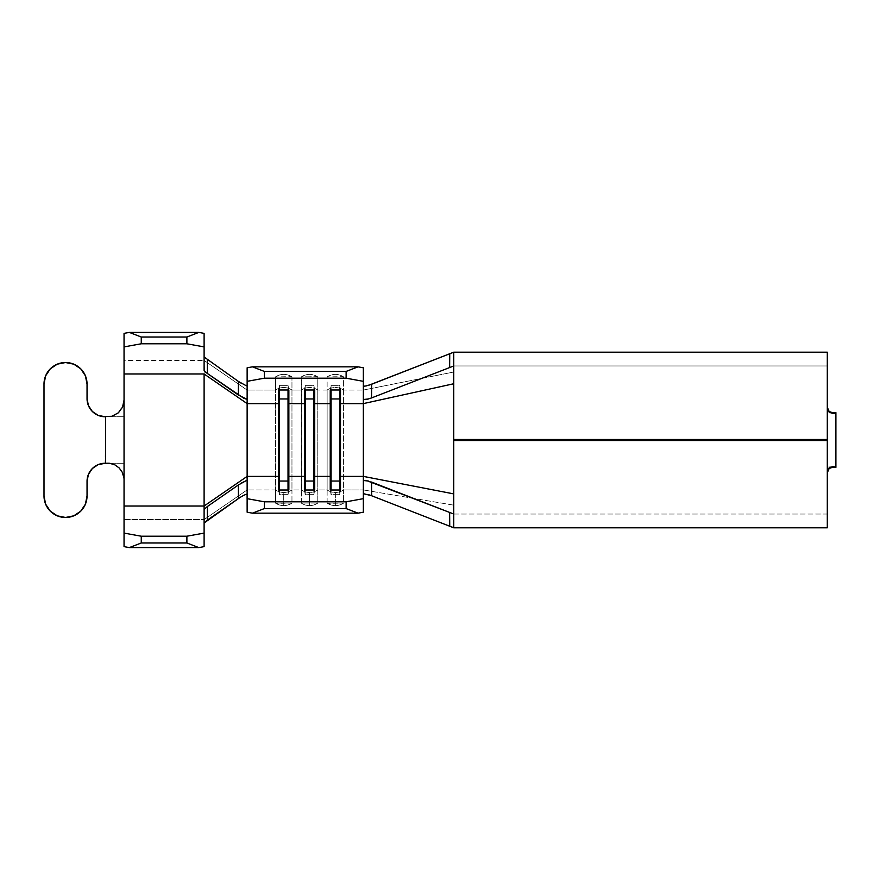 <?xml version="1.0" encoding="UTF-8"?>
<svg xmlns="http://www.w3.org/2000/svg" width="880" height="880" viewBox="0 0 880 880"><rect width="100%" height="100%" fill="white"/><g stroke="black" fill="none" stroke-linecap="round" stroke-linejoin="round"><path stroke-width="0.66" stroke-dasharray="4.4 3.3" d="M87.043 384.054L87.043 398.684L87.043 384.054A21.516 21.516 0 0 0 65.516 362.527A21.516 21.516 0 0 0 44 384.054L44 495.946A21.516 21.516 0 0 0 65.516 517.473A21.516 21.516 0 0 0 87.043 495.946L87.043 481.316L88.418 474.397L92.334 468.534M275.484 503.074L275.484 489.929A14.421 14.179 180 0 0 283.723 492.47L283.723 505.615A14.421 14.179 0 0 1 275.484 503.074L291.962 503.074L291.962 376.926L275.484 376.926L275.484 390.071L247.137 390.071L247.137 367.796L247.137 390.071L275.484 390.071L275.484 489.929L247.137 489.929L247.137 390.071L247.137 489.929L275.484 489.929L275.484 503.074A14.421 14.179 180 0 0 283.723 505.615L283.723 492.47A14.421 14.179 0 0 1 275.484 489.929L275.484 376.926A14.421 14.179 180 0 1 291.962 376.926L291.962 390.071L301.312 390.071L291.962 390.071A14.421 14.179 -0 0 0 275.484 390.071A14.421 14.179 180 0 1 291.962 390.071L291.962 489.929L301.312 489.929A14.421 14.179 180 0 0 309.551 492.47L309.551 505.615A14.421 14.179 0 0 1 301.312 503.074L301.312 489.929L291.962 489.929A14.421 14.179 0 0 1 283.723 492.47A14.421 14.179 180 0 0 291.962 489.929L291.962 503.074A14.421 14.179 0 0 1 283.723 505.615A14.421 14.179 180 0 0 291.962 503.074L276.43 503.36M327.129 503.074L327.129 489.929A14.421 14.179 180 0 0 335.368 492.47L335.368 505.615A14.421 14.179 0 0 1 327.129 503.074L343.607 503.074L343.607 376.926L327.129 376.926L327.129 390.071L317.779 390.071L317.779 376.926L301.73 376.728L301.312 503.074L317.779 503.074L317.779 390.071L327.129 390.071L327.129 489.929L317.779 489.929L327.129 489.929L327.129 503.074A14.421 14.179 180 0 0 335.368 505.615L335.368 492.47A14.421 14.179 0 0 1 327.129 489.929L327.129 376.926A14.421 14.179 180 0 1 343.607 376.926L343.607 390.071L363.341 390.071L343.607 390.071A14.421 14.179 -0 0 0 327.129 390.071A14.421 14.179 180 0 1 343.607 390.071L343.607 489.929L363.341 489.929L343.607 489.929A14.421 14.179 0 0 1 335.368 492.47A14.421 14.179 180 0 0 343.607 489.929L343.607 503.074A14.421 14.179 0 0 1 335.368 505.615A14.421 14.179 180 0 0 343.607 503.074L328.075 503.36M453.728 439.571L453.728 365.97L827.299 365.97L827.299 439.571L827.299 365.97L827.299 417.142L827.299 407.286L829.169 411.521L832.524 413.094M832.524 466.906L829.169 468.468L827.299 472.747L827.299 462.858L827.299 514.03L827.299 440.429L827.299 514.03L453.728 514.03L453.728 440.429M827.299 407.286L827.299 352.198L827.299 439.571L827.299 365.97L453.728 365.97L452.133 366.586M827.299 472.747L827.299 527.802L827.299 440.429L827.299 514.03L453.728 514.03L453.728 365.97M831.226 466.796L827.299 467.115L831.226 466.796M827.299 412.885L827.299 467.115L831.556 467.115L827.299 467.115L827.299 412.885L833.789 413.127L827.299 412.885M453.728 372.02L453.728 352.198L453.728 372.02L363.341 390.071L363.341 489.929L363.341 385.847L363.341 390.071L453.728 372.02L453.728 505.153L453.728 372.02M453.728 527.802L453.728 505.153L363.341 489.929L453.728 505.153L453.728 527.802M124.047 506L124.047 519.574L204.105 519.574L204.105 546.634L204.105 519.574L124.047 519.574L124.047 546.634L124.047 479.413L122.881 473.385L119.328 467.984L113.718 464.299L106.964 463.166L124.047 463.243L124.047 506.022L124.047 416.757L106.964 416.834L113.707 415.712L119.317 412.027L122.881 406.615L124.047 400.587L124.047 360.426L204.105 360.426L247.137 390.071L204.105 360.426L204.105 333.366L204.105 519.574L247.137 489.929L247.137 494.296L247.137 489.929L204.105 519.574L204.105 506.022M363.341 385.847L363.341 367.796L363.528 386.078M247.137 399.333L247.137 385.704L247.137 399.333M453.728 527.692L453.728 513.898L453.728 527.692M453.728 366.102L453.728 352.308L453.728 366.102M452.133 513.414L453.728 514.03M364.089 386.177L368.819 385.242M368.819 494.758L363.341 494.153L363.341 480.48L363.341 512.204L363.341 494.153M368.731 481.074L371.525 482.053M371.525 397.947L368.731 398.926M247.137 494.296L247.137 512.204L246.906 494.131M246.246 494.252L244.013 495.209M243.958 495.242L242.341 496.1M241.219 496.76L238.425 498.553M204.105 509.443L204.105 522.995L204.105 509.443L207.306 506.561M238.37 484.968L241.164 483.164M204.105 373.978L204.105 360.426L124.047 360.426L124.047 333.366L124.047 416.757L124.047 374M241.219 383.24L246.235 385.737M207.306 373.439L205.029 371.69M204.347 371.008L204.105 357.005L204.105 370.557M106.051 463.243L113.718 464.299L119.328 467.984L122.881 473.385L124.047 479.875L124.047 400.125L122.881 406.615L119.317 412.027L113.707 415.712L106.964 416.834L124.047 416.757L124.047 463.243L105.545 463.243L106.029 416.757M305.239 389.994L305.239 385.341L304.403 389.994L305.239 385.341L305.239 389.994M314.688 389.994L313.852 385.341L313.852 389.994L313.852 385.341L305.239 385.341L313.852 385.341L314.688 389.994M305.239 494.659L305.239 490.006L305.239 494.659L304.403 490.006L305.239 494.659L313.852 494.659L313.852 490.006L313.852 494.659L305.239 494.659M314.688 490.006L313.852 494.659L314.688 490.006M317.779 390.071A14.421 14.179 0 0 0 301.312 390.071L301.312 376.926A14.421 14.179 180 0 1 317.779 376.926L317.779 489.929A14.421 14.179 0 0 1 301.312 489.929L301.312 390.071A14.421 14.179 180 0 1 317.779 390.071M317.779 503.074A14.421 14.179 0 0 1 309.551 505.615L309.551 492.47A14.421 14.179 180 0 0 317.779 489.929L317.779 503.074L301.312 503.074A14.421 14.179 180 0 0 317.779 503.074L316.921 503.349M331.067 389.994L331.067 385.341L330.231 389.994L331.067 385.341L331.067 389.994M340.505 389.994L339.669 385.341L339.669 389.994L339.669 385.341L331.067 385.341L339.669 385.341L340.505 389.994M331.067 494.659L331.067 490.006L331.067 494.659L330.231 490.006L331.067 494.659L339.669 494.659L339.669 490.006L339.669 494.659L331.067 494.659M340.505 490.006L339.669 494.659L340.505 490.006M279.422 389.994L279.422 385.341L278.586 389.994L279.422 385.341L279.422 389.994M288.86 389.994L288.024 385.341L288.024 389.994L288.024 385.341L279.422 385.341L288.024 385.341L288.86 389.994M279.422 494.659L279.422 490.006L279.422 494.659L278.586 490.006L279.422 494.659L288.024 494.659L288.024 490.006L288.024 494.659L279.422 494.659M288.86 490.006L288.024 494.659L288.86 490.006M291.962 503.074L291.093 503.349M302.258 503.36L301.312 503.074M343.607 503.074L342.738 503.349M291.962 376.926A14.421 14.179 -0 0 0 275.484 376.926L291.016 376.64M275.484 376.926L276.353 376.651M317.779 376.926A14.421 14.179 -0 0 0 301.312 376.926L316.833 376.64M301.312 376.926L302.17 376.651M343.607 376.926A14.421 14.179 -0 0 0 327.129 376.926L342.661 376.64M327.129 376.926L327.998 376.651M835.901 467.115L835.901 412.885L835.901 467.115C828.916 464.772 826.485 472.175 827.299 472.56M835.01 413.16L836 412.841M109.241 463.243L124.047 463.243L109.241 463.243M109.241 416.757L124.047 416.757L109.241 416.757M123.728 476.201C120.868 467.06 114.807 462.748 105.545 463.243L105.116 463.243A18.073 18.073 0 0 0 105.105 463.243L105.545 416.757L106.964 416.834L98.197 415.382M92.334 411.466L88.418 405.603M80.74 368.841L73.755 364.166M50.303 368.83L45.639 375.815L44 384.054L44 495.946M50.303 511.159L57.288 515.834M80.729 511.17L85.404 504.185L87.043 495.946L87.043 481.316M105.105 416.757A18.073 18.073 0 0 0 105.116 416.757L112.519 416.174L118.525 412.808L123.728 403.799M104.269 416.493L105.545 416.757M452.859 352.539L453.684 352.22M453.684 527.78L452.969 527.505M452.034 513.37L453.717 514.03M453.101 513.788L453.662 513.997L453.101 513.788M453.673 365.992L452.023 366.63M291.907 503.151C286.407 506.451 280.951 506.451 275.539 503.151M317.724 503.151C312.224 506.451 306.768 506.451 301.367 503.151M343.552 503.151C338.052 506.451 332.596 506.451 327.184 503.151M275.539 376.849C281.039 373.549 286.495 373.549 291.907 376.849M301.367 376.849C306.867 373.549 312.323 373.549 317.724 376.849M327.184 376.849C332.695 373.549 338.14 373.549 343.552 376.849M834.394 413.369L830.104 412.533L827.596 409.332L827.299 407.44"/><path stroke-width="1.32" d="M57.288 515.834L65.516 517.473A21.516 21.516 0 0 1 44 495.946L44 384.054A21.516 21.516 0 0 1 65.516 362.527A21.516 21.516 0 0 1 87.043 384.054L87.043 398.684L87.043 384.054L85.404 375.815L80.74 368.83L73.755 364.166L65.516 362.527L57.288 364.166L50.303 368.83L45.639 375.815L44 384.054L44 495.946L45.639 504.185L50.303 511.17L57.288 515.834L65.516 517.473L73.755 515.834L80.74 511.17L85.404 504.185L87.043 495.946A21.516 21.516 0 0 1 65.516 517.473L73.755 515.834L80.74 511.17M368.786 385.253L453.728 352.198L827.299 352.198L453.596 352.253L453.728 439.571L827.299 439.571L827.299 440.429L453.728 440.506L827.299 440.506L453.728 440.429L453.728 439.571L827.299 439.571L827.299 440.506L453.728 440.506L453.596 527.747L827.299 527.802L827.299 440.506L827.299 527.802L453.728 527.802L449.746 526.24L449.636 512.435L371.525 482.053L371.635 495.748L449.746 526.24L371.635 495.748L364.089 493.823M452.133 366.586L371.525 397.947L452.023 366.63M836 467.159L833.789 466.873L829.169 468.468L827.299 472.747L828.058 469.722L830.005 467.577L832.843 466.565L835.989 467.159L832.524 466.906M832.524 413.094L836 412.841L832.843 413.435L830.005 412.434L828.058 410.278L827.299 407.286L829.169 411.521L833.789 413.127L836 412.841L833.932 413.435M453.684 352.22L449.746 353.76L449.636 367.565L449.746 353.76L371.635 384.252L371.525 397.947L366.058 399.63L363.341 399.52L363.341 403.612L453.728 383.757L363.341 403.612L363.341 476.388L453.728 493.889L363.341 476.388L340.505 476.388L340.505 403.612L363.341 403.612L363.341 476.388L340.505 476.388L340.505 490.006L330.231 490.006L330.231 476.388L314.688 476.388L314.688 403.612L330.231 403.612L330.231 476.388L314.688 476.388L314.688 490.006L304.403 490.006L304.403 476.388L288.86 476.388L288.86 403.612L304.403 403.612L304.403 476.388L288.86 476.388L288.86 490.006L278.586 490.006L278.586 476.388L247.137 476.388L247.137 403.612L278.586 403.612L278.586 389.994L288.86 389.994L288.86 403.612L304.403 403.612L304.403 389.994L314.688 389.994L314.688 403.612L330.231 403.612L330.231 389.994L340.505 389.994L340.505 403.612L363.341 403.612L363.341 381.337L346.126 378.191L264.352 378.191L247.137 381.337L247.137 403.612L278.586 403.612L278.586 476.388L247.137 476.388L204.105 506.022L124.047 506.022L124.047 546.634L129.338 547.591L124.047 546.634L124.047 533.093L141.262 536.217L141.262 542.982L129.338 547.591L198.814 547.591L129.338 547.591L141.262 542.982L186.89 542.982L141.262 542.982L141.262 536.217L186.89 536.217L141.262 536.217L124.047 533.093L124.047 373.978L204.105 373.978L204.105 509.443L207.306 506.561L207.361 520.08L238.425 498.553L238.37 484.968L207.306 506.561L238.392 484.957M205.029 508.31L204.105 509.443L204.105 533.093L204.105 506.022L247.137 476.388L247.137 480.667L247.137 367.796L247.137 381.337L264.352 378.191L264.352 371.426L252.428 366.839L264.352 371.426L346.126 371.426L264.352 371.426L264.352 378.191L346.126 378.191L346.126 371.426L358.061 366.839L252.428 366.839L247.137 367.796L252.428 366.839L358.061 366.839L363.341 367.796L363.341 399.52L368.731 398.926M453.728 440.429L453.728 527.692L449.746 526.24L449.636 512.435L452.034 513.37M827.299 439.494L827.299 352.198L827.299 439.494L453.728 439.494L827.299 439.494M453.728 352.198L453.728 439.571M364.089 386.177L366.113 385.957M366.069 385.968L371.635 384.252L371.525 397.947M453.728 527.802L452.969 527.505M452.133 513.403L366.047 480.37L363.341 480.48L363.341 498.663L363.341 476.388L363.341 480.48L368.764 481.085M363.341 498.663L363.341 512.204L358.061 513.161L252.428 513.161L247.137 512.204L252.428 513.161L358.061 513.161L346.126 508.574L264.352 508.574L252.428 513.161L264.352 508.574L346.126 508.574L346.126 501.809L264.352 501.809L264.352 508.574L264.352 501.809L346.126 501.809L363.341 498.663L363.341 512.204L358.061 513.161L346.126 508.574L346.126 501.809L363.341 498.663M247.137 480.667L247.137 498.663L264.352 501.809L247.137 498.663L247.137 512.204L247.137 480.667L246.224 480.634L247.137 480.667M244.057 495.187L246.235 494.263M242.341 496.1L243.958 495.242M238.843 498.267L204.105 522.995L207.361 520.08L207.284 506.583M241.164 483.164L246.224 480.634L238.37 484.968L238.425 498.553L241.219 496.76M204.105 506.022L204.105 373.978L247.137 403.612L204.105 373.978L204.105 506.022L124.047 506.022M241.219 383.24L238.425 381.447L238.37 395.032L207.306 373.439L243.991 398.398L247.137 399.333L238.37 395.032L238.425 381.447L204.105 357.005L238.425 381.447L246.235 385.737M204.105 370.557L204.105 346.907L204.105 370.557L205.029 371.69L204.105 370.557M207.306 373.439L207.361 359.92L207.306 373.439L205.029 371.69M204.105 533.093L204.105 546.634L198.814 547.591L186.89 542.982L186.89 536.217L204.105 533.093L204.105 546.634L198.814 547.591L186.89 542.982L186.89 536.217L204.105 533.093M124.047 373.978L124.047 333.366L124.047 346.907L141.262 343.783L141.262 337.018L129.338 332.409L124.047 333.366L129.338 332.409L198.814 332.409L129.338 332.409L141.262 337.018L186.89 337.018L141.262 337.018L141.262 343.783L186.89 343.783L186.89 337.018L198.814 332.409L204.105 333.366L204.105 346.907L186.89 343.783L141.262 343.783L124.047 346.907L124.047 373.978L204.105 373.978M358.061 366.839L363.341 367.796L363.341 381.337L346.126 378.191L346.126 371.426L358.061 366.839M198.814 332.409L204.105 333.366L204.105 346.907L186.89 343.783L186.89 337.018L198.814 332.409M304.403 403.612L305.239 389.994L305.239 398.959L313.852 398.959L314.688 403.612L314.688 389.994L304.403 389.994L304.403 403.612L305.239 398.959L305.239 481.041L304.403 476.388L304.403 403.612M313.852 389.994L313.852 398.959L313.852 389.994M314.688 476.388L313.852 481.041L313.852 398.959L314.688 403.612L314.688 490.006L304.403 490.006L304.403 476.388L305.239 481.041L305.239 398.959L313.852 398.959L313.852 481.041L305.239 481.041L313.852 481.041L313.852 490.006L314.688 476.388M305.239 490.006L305.239 481.041L305.239 490.006M330.231 403.612L331.067 389.994L331.067 398.959L339.669 398.959L340.505 403.612L340.505 389.994L330.231 389.994L330.231 403.612L331.067 398.959L331.067 481.041L330.231 476.388L330.231 403.612M339.669 389.994L339.669 398.959L339.669 389.994M340.505 476.388L339.669 481.041L339.669 398.959L340.505 403.612L340.505 490.006L330.231 490.006L330.231 476.388L331.067 481.041L331.067 398.959L339.669 398.959L339.669 481.041L331.067 481.041L339.669 481.041L339.669 490.006L340.505 476.388M331.067 490.006L331.067 481.041L331.067 490.006M278.586 403.612L279.422 389.994L279.422 398.959L288.024 398.959L288.86 403.612L288.86 389.994L278.586 389.994L278.586 403.612L279.422 398.959L279.422 481.041L278.586 476.388L278.586 403.612M288.024 389.994L288.024 398.959L288.024 389.994M288.86 476.388L288.024 481.041L288.024 398.959L288.86 403.612L288.86 490.006L278.586 490.006L278.586 476.388L279.422 481.041L279.422 398.959L288.024 398.959L288.024 481.041L279.422 481.041L288.024 481.041L288.024 490.006L288.86 476.388M279.422 490.006L279.422 481.041L279.422 490.006M835.901 412.885L835.901 467.115L831.556 467.115L835.901 467.115L835.901 412.885L831.556 412.885L835.901 412.885L834.394 413.369M829.983 412.423L828.421 410.861L827.299 407.286M827.299 472.714L828.784 468.666M371.525 482.053L371.635 495.748L368.819 494.758M106.051 463.243L109.241 463.243L106.051 463.243M92.334 468.534L98.197 464.618L105.116 463.243A18.073 18.073 0 0 0 87.043 481.316L87.043 495.946L87.043 481.316L88.418 474.397L92.334 468.534L98.197 464.618L105.545 463.243L105.545 416.757L105.545 463.243L104.269 463.507M104.247 463.518L109.747 463.298L114.95 464.904L119.207 467.995L122.298 472.34L123.959 478.071L122.298 472.34L119.207 467.995L114.95 464.904L109.747 463.298L104.247 463.518M124.047 400.125L122.551 407.132L118.327 412.83L111.815 416.295L104.247 416.482L111.815 416.295L118.327 412.83L122.551 407.132L124.047 400.125M98.197 415.382L92.334 411.466L88.418 405.603L87.043 398.684A18.073 18.073 0 0 0 105.105 416.757L98.197 415.382L92.334 411.466M105.116 416.757L105.116 416.757A18.073 18.073 0 0 1 87.043 398.684L88.418 405.603M87.043 384.054L85.404 375.815L80.74 368.83M73.755 364.166L65.516 362.527L57.288 364.166L50.303 368.83M44 495.946L45.639 504.185L50.303 511.17M87.043 481.316A18.073 18.073 0 0 1 105.116 463.243L105.545 463.243M453.101 513.788L453.662 513.997M453.673 365.992L453.013 366.245"/></g></svg>
